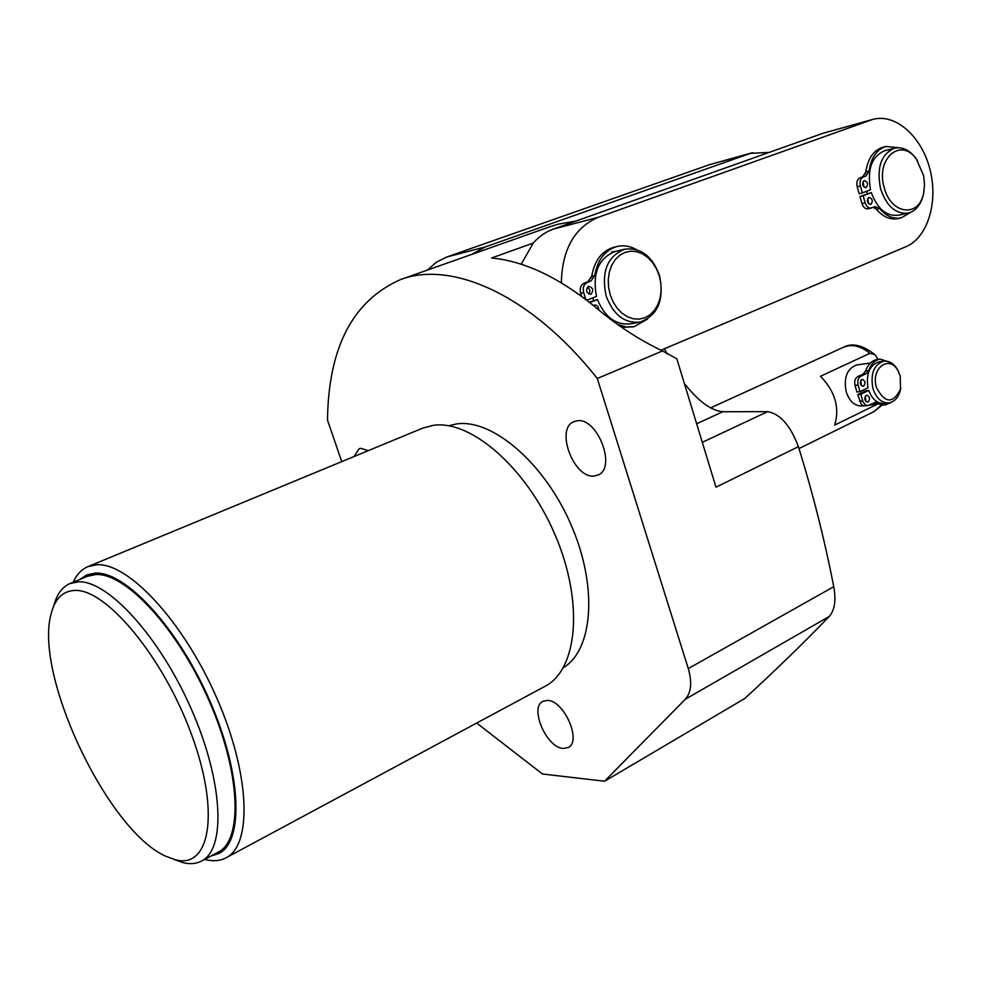 <?xml version="1.0" encoding="UTF-8"?>
<svg xmlns="http://www.w3.org/2000/svg" width="982" height="982" viewBox="0 0 982 982"><rect width="100%" height="100%" fill="white"/><g stroke="black" fill="none" stroke-linecap="round" stroke-linejoin="round"><path stroke-width="1.47" d="M873.98 402.841L882.916 405.124L885.568 404.817M888.6 402.915L884.352 403.406C877.454 403.749 872.249 399.428 868.739 390.431L860.748 394.273L863.092 402.08L865.67 405.1L867.978 405.578L875.441 402.313L885.997 404.768L892.331 401.81M868.739 390.431L865.658 390.811L857.679 394.641L861.337 404.449L863.976 405.922L867.978 405.578M877.466 359.473L877.098 359.522C871.832 360.554 867.99 364.371 865.572 370.975L863.031 374.13L857.667 376.671C855.027 378.365 854.156 381.286 855.027 385.423L856.918 392.014L859.999 391.634L867.978 387.792C865.928 373.7 869.622 365.046 879.062 361.83L879.406 361.781M860.772 380.402L861.41 385.73M865.326 396.2L865.915 401.515M868.113 401.957L867.572 402.117C864.442 400.693 863.988 398.447 866.222 395.39L866.738 395.23C869.88 396.642 870.334 398.888 868.113 401.957M890.662 362.505L880.179 359.093C874.913 360.124 871.071 363.941 868.64 370.558L866.099 373.725L860.735 376.266C858.096 377.972 857.212 380.881 858.096 385.03L859.999 391.634M863.571 386.159L863.068 386.319C859.901 384.895 859.434 382.649 861.68 379.568L862.171 379.42C865.351 380.832 865.817 383.078 863.571 386.159M900.789 387.902L900.298 390.394C898.297 397.649 894.528 401.81 888.992 402.865C881.652 403.16 876.312 398.385 872.961 388.553C870.248 373.86 873.833 364.739 883.69 361.18L879.062 361.83M863.436 405.812L862.171 405.947C854.856 406.241 849.54 401.552 846.202 391.867C843.513 377.407 847.085 368.422 856.918 364.899L857.261 364.85M898.996 372.718L897.72 369.993C893.964 363.561 889.287 360.615 883.69 361.18M900.519 389.154L900.212 376.081L898.235 371.196C889.753 353.974 870.298 368.275 876.46 387.534C884.917 403.516 892.933 404.068 900.519 389.154L900.298 390.394M877.036 404.351L834.688 425.096C839.868 407.714 835.13 391.437 820.473 376.278L869.856 353.336L874.839 354.612L878.154 359.375M575.955 221.06L558.058 224.203L549.969 226.707L400.423 279.625C352.734 300.75 328.43 347.542 327.497 420.038L341.724 461.626M769.053 152.443L750.592 153.302L485.12 246.973L471.802 254.363M752.568 152.676L709.434 164.694L446.724 257.026L436.376 262.243L427.33 270.111M400.423 279.625C451.843 259.985 531.458 295.165 597.302 378.512L662.494 350.942C638.484 339.539 615.493 324.416 593.521 305.586C557.788 276.899 523.799 261.04 491.552 257.996L533.238 243.07L521.209 264.256M664.409 348.745L667.208 354.036M593.631 300.492L592.797 297.877M591.446 277.501L591.9 275.095M611.626 251.944L615.333 251.429C598.48 258.156 592.207 273.156 596.491 296.441L586.782 300.222M660.911 350.23L905.846 246.764C927.683 237.669 938.522 201.985 929.929 169.211C921.644 136.338 895.363 112.918 872.532 119.473L598.271 217.304C574.445 227.579 562.146 249.403 561.348 282.804M877.491 210.565L875.22 208.184M867.352 193.638L866.664 191.281M865.879 187.685L865.879 187.685C862.343 186.249 861.754 183.88 864.123 180.59L864.32 180.528C867.867 181.952 868.456 184.309 866.099 187.611L865.891 187.672M865.4 173.851L866.345 168.695M872.532 119.473L823.211 133.208L553.406 229.064C545.771 231.813 539.044 236.478 533.238 243.07M684.785 384.932L685.608 384.956C698.975 401.712 711.373 410.648 722.789 411.74L767.642 411.654C780.224 413.901 790.485 425.574 798.403 446.675L715.988 487.182L676.831 358.823L662.494 350.942M476.712 723.047L542.408 773.988L604.568 781.218L685.301 699.245C691.242 692.531 692.224 682.306 688.284 668.57L833.755 586.684C824.45 539.179 812.666 492.51 798.403 446.675M833.755 586.684C836.185 600.297 834.7 610.215 829.299 616.414C803.178 643.431 774.994 670.804 744.737 698.533L604.568 781.218M563.251 748.444L568.234 747.498C582.081 741.336 563.913 700.191 547.44 700.424L542.923 701.332C529.077 707.445 546.593 747.953 563.251 748.444M597.302 378.512L688.284 668.57M594.392 475.975L597.952 475.043C617.077 468.07 597.203 416.663 576.913 420.848L573.991 421.646C554.805 428.545 573.905 479.179 594.392 475.975M368.311 450.64L360.775 448.32L359.093 448.762L353.986 456.556M448.664 425.771L456.385 423.966C491.847 418.381 543.954 462.35 570.849 524.302C598.05 586.156 593.202 649.851 563.373 667.65M204.637 859.397L206.048 859.741C213.634 861.484 220.312 860.846 226.069 857.802L544.924 686.369C577.612 669.81 584.032 602.31 555.186 535.08C526.683 467.739 470.538 419.339 432.964 425.402L422.505 428.213L87.987 566.614C81.604 569.327 76.67 574.519 73.184 582.216M226.069 857.802C252.546 844.839 250.079 773.423 216.47 697.306C183.143 621.103 128.09 562.342 96.604 564.76L87.987 566.614M212.063 855.42C241.928 851.161 244.592 785.453 213.241 709.335C182.222 633.169 126.69 571.254 95.364 573.525L87.57 575.047L80.966 578.963M69.968 583.553L87.324 576.324L95.733 574.544C125.598 572.58 177.546 628.505 208.994 700.534C240.7 772.49 243.155 839.978 218.139 852.18L201.555 861.042C226.191 849.049 223.245 781.402 191.281 709.004C159.6 636.545 107.75 580.092 78.265 581.835L69.968 583.553C62.087 587.003 56.674 594.515 53.715 606.09M173.826 859.36L183.168 862.699C190.152 864.356 196.277 863.804 201.555 861.042M74.706 590.452C62.701 591.017 54.832 598.885 51.089 614.069C33.842 675.015 107.873 831.128 165.983 856.341L175.496 859.802C210.038 869.23 220.25 812.323 191.613 734.769C163.417 657.216 106.031 588.427 74.706 590.452M857.679 394.641L860.748 394.273M639.417 322.206L630.726 323.827C615.972 325.435 604.887 317.346 597.461 299.559L589.298 302.186M624.601 249.232C640.571 247.206 652.183 255.897 659.438 275.291C664.519 299.706 658.05 315.308 640.055 322.096C624.675 323.63 613.394 314.964 606.189 296.085C601.058 272.014 607.195 256.388 624.601 249.232L615.333 251.429M621.913 327.35L633.329 326.822M614.339 247.169L613.922 247.268C601.868 250.913 594.466 260.537 591.741 276.151L587.825 281.76L584.192 283.147C580.706 285.013 579.515 288.389 580.644 293.274L581.59 296.294M587.408 287.125C589.998 289.027 590.489 291.359 588.893 294.146M593.57 305.623L594.699 305.058C597.203 305.046 598.554 306.63 598.738 309.809M636.311 249.538C629.928 246.003 623.496 244.997 616.991 246.531C604.924 250.189 597.522 259.825 594.785 275.463L590.869 281.085L587.248 282.472C583.75 284.338 582.559 287.726 583.676 292.624L585.824 299.473M617.997 324.551L626.037 326.932L634.041 326.687L647.604 319.027M597.461 299.559L589.777 302.566M590.906 294.232L590.55 294.33C586.144 292.808 585.444 290.169 588.463 286.4L588.795 286.29C593.214 287.8 593.914 290.439 590.906 294.232M659.229 275.697L656.43 268.724L652.564 262.55L647.813 257.493L642.388 253.786L636.569 251.65L630.653 251.171L624.92 252.411L619.667 255.295L615.174 259.714L611.663 265.435L609.319 272.161L608.275 279.575L608.582 287.26L610.227 294.846L613.124 301.928L617.126 308.152L621.999 313.197L627.523 316.805L633.378 318.806L639.307 319.113L644.978 317.726L650.121 314.731L654.503 310.263L657.891 304.567L660.137 297.927L661.132 290.66L660.825 283.135L659.229 275.697M923.964 191.33L923.375 194.608C920.871 204.821 915.838 210.983 908.276 213.082L898.53 215.218C886.586 216.605 877.515 209.056 871.304 192.582L859.95 196.523L861.926 203.52C863.252 207.349 865.314 209.117 868.113 208.81L875.122 206.65L879.528 208.503C886.292 216.249 893.546 219.367 901.28 217.857L910.621 212.333M908.276 213.082C895.842 214.395 886.623 206.343 880.596 188.9C876.423 167.75 881.026 154.199 894.406 148.221L884.696 150.712C871.721 156.334 866.996 169.358 870.518 189.784L862.368 192.951L860.392 185.929C859.471 181.547 860.392 178.589 863.141 177.067L865.989 175.987L869.058 171.15C871.059 157.685 876.693 149.46 885.948 146.453L898.272 147.717M917.593 160.815L915.568 157.857C909.148 149.78 902.102 146.564 894.406 148.221M873.293 207.337L876.312 209.227C883.076 216.948 890.318 220.066 898.051 218.569L900.96 217.93M885.948 146.453L882.744 147.288C873.477 150.283 867.842 158.507 865.842 171.948L862.785 176.772L859.925 177.865C857.188 179.375 856.267 182.321 857.176 186.69L859.164 193.712L862.368 192.951M862.92 181.793L864.086 187.181M867.683 198.61L868.788 203.986M870.825 204.428L870.592 204.501C867.081 203.065 866.505 200.709 868.861 197.431L869.082 197.357C872.593 198.781 873.182 201.138 870.825 204.428M871.304 192.582L863.153 195.762L865.13 202.783C866.468 206.625 868.53 208.38 871.329 208.074M859.95 196.523L863.153 195.762M923.632 193.049L924.528 184.506L923.62 175.582L916.427 159.182C900.911 136.633 875.207 158.802 884.266 187.758C890.956 214.665 919.152 217.918 923.632 193.049L923.375 194.608M210.983 855.997L218.876 853.505C244.125 841.169 241.658 772.994 209.596 700.301C177.828 627.535 125.34 571.094 95.217 573.132L86.76 574.912L79.837 579.441M874.815 403.234L877.896 402.878M855.027 385.423L858.096 385.03M857.667 376.671L860.735 376.266M863.031 374.13L866.099 373.725M865.572 370.975L868.64 370.558M869.856 353.336C862.736 347.395 855.567 344.891 848.362 345.824L843.44 347.272L710.551 407.911M881.959 405.21L873.968 411.642L881.284 405.222M685.301 699.245L829.299 616.414M767.642 411.654L702.302 442.317M696.643 423.77L722.789 411.74M553.406 229.064L598.271 217.304M823.211 133.208L870.518 120.111M485.12 246.973L446.724 257.026M750.592 153.302L709.434 164.694M859.581 401.221L862.65 400.865M580.644 293.274L583.676 292.624M584.192 283.147L587.248 282.472M587.825 281.76L590.869 281.085M591.741 276.151L594.785 275.463M857.176 186.69L860.392 185.929M859.925 177.865L863.141 177.067M862.785 176.772L865.989 175.987M865.842 171.948L869.058 171.15M876.312 209.227L879.528 208.503M861.926 203.52L865.13 202.783M876.816 404.265L869.279 405.136M870.383 363.033L856.918 364.899M877.098 359.522L880.179 359.093M898.235 371.196L897.72 369.993M873.968 411.642L798.992 448.565M874.839 354.612C862.601 345.038 852.131 342.595 843.44 347.272M613.922 247.268L616.991 246.531M916.427 159.182L915.568 157.857"/></g></svg>
